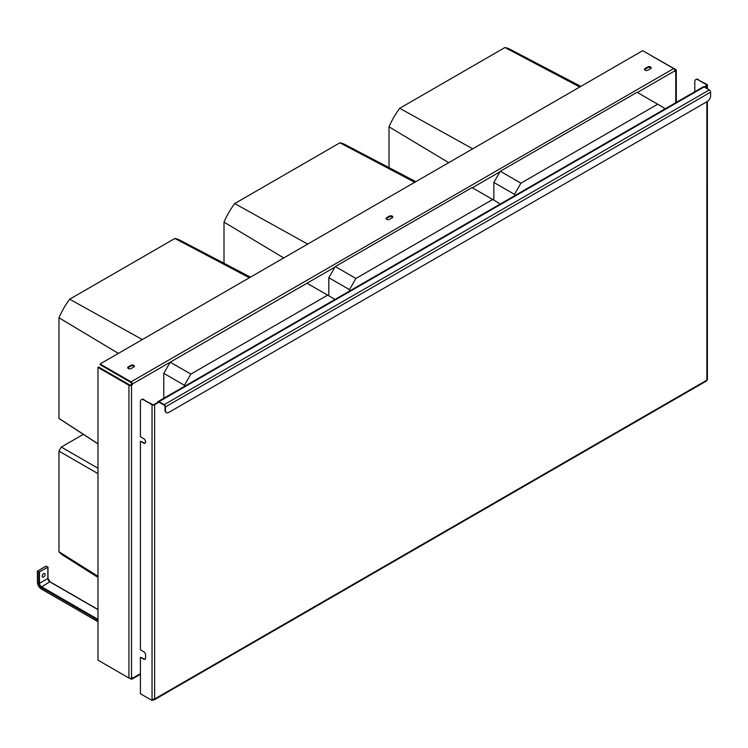 <?xml version="1.0" encoding="UTF-8"?>
<svg xmlns="http://www.w3.org/2000/svg" width="748" height="748" viewBox="0 0 748 748"><rect width="100%" height="100%" fill="white"/><g stroke="black" fill="none" stroke-linecap="round" stroke-linejoin="round"><path stroke-width="1.12" d="M448.735 162.662L389.016 126.833A54.866 31.678 -60 0 1 399.357 108.787A54.866 31.678 -60 0 1 399.722 108.292L504.947 47.535A54.866 31.678 -60 0 1 510.173 49.359L580.841 86.394M514.484 195.826L514.484 194.349L520.935 183.176L657.698 104.215L664.149 107.946L664.149 109.414M493.839 200.165L493.839 182.437L500.29 171.264L520.935 183.176M493.839 182.437L514.484 194.349M500.29 171.264L637.053 92.294L657.698 104.215M579.747 87.02L504.947 47.535M472.717 148.815L399.722 108.292M389.016 167.627L389.016 126.833M283.716 257.938L223.998 222.109A54.866 31.678 -60 0 1 234.33 204.064A54.866 31.678 -60 0 1 234.694 203.568L339.919 142.812A54.866 31.678 -60 0 1 345.146 144.635L415.813 181.661M349.456 291.094L349.456 289.626L355.908 278.452L492.67 199.492L499.122 203.222L499.122 204.69M328.811 295.815L328.811 277.714L335.263 266.54L355.908 278.452M328.811 277.714L349.456 289.626M335.263 266.54L472.035 187.57L492.67 199.492M414.719 182.297L339.919 142.812M307.69 244.091L234.694 203.568M223.998 263.268L223.998 222.109M118.371 353.393L58.97 317.76A54.866 31.678 -60 0 1 69.302 299.714A54.866 31.678 -60 0 1 69.676 299.209L174.901 238.462A54.866 31.678 -60 0 1 180.118 240.276L250.449 277.134M97.979 443.891L59.756 418.983A20.271 11.706 -60 0 1 59.307 418.665A20.271 11.706 -60 0 1 58.97 418.384L58.97 317.75M163.784 398.291L163.784 373.355L170.235 362.182L190.88 374.103L327.652 295.142L334.104 298.863L334.104 299.967M190.88 374.103L184.429 385.276L184.429 386.37M170.235 362.182L307.007 283.221L327.652 295.142M163.784 373.355L184.429 385.276M249.355 277.77L174.901 238.462M142.335 339.555L69.676 299.219M97.979 443.807L58.97 418.384M97.979 473.634L58.97 451.109A20.271 11.706 -60 0 1 60.887 447.706A20.271 11.706 -60 0 1 61.299 447.08L83.337 434.354M97.979 577.409L63.159 555.362A54.866 31.678 -60 0 1 59.223 552.024A54.866 31.678 -60 0 1 58.97 551.744L58.97 451.109M97.979 468.257L61.299 447.08M97.979 576.287L58.97 551.744M100.082 363.958L100.082 364.697L131.05 382.574A0.916 0.524 -120 0 1 131.695 383.696L130.881 384.902A0.916 0.524 0 0 1 129.591 384.902L98.624 367.025L97.979 367.399L128.946 385.276A1.823 1.057 0 0 0 131.526 385.276L132.34 384.07A1.823 1.057 -120 0 0 131.05 381.835L100.082 363.958L642.7 50.677L673.668 68.554A1.823 1.057 60 0 1 674.958 70.789L675.117 70.695A0.916 0.524 0 0 0 675.117 69.947L674.677 69.695M644.636 51.79L675.762 69.573A1.823 1.057 0 0 1 676.295 70.321A1.823 1.057 0 0 1 675.762 71.069L675.762 102.71M637.38 92.481L674.958 70.789L674.958 71.537L675.762 71.069M129.731 678.305L131.05 679.062A1.823 1.057 -120 0 0 131.957 679.156A1.823 1.057 -120 0 0 132.34 678.314L132.34 677.576L131.526 678.043A1.823 1.057 180 0 1 128.946 678.043L97.979 660.157L97.979 367.399M131.695 677.95L131.695 677.95A0.916 0.524 -120 0 1 131.05 678.314L131.695 677.95M128.338 366.819L130.919 365.333A2.057 1.187 0 0 1 133.153 365.08A2.057 1.187 0 0 1 134.425 366.174A2.057 1.187 0 0 1 133.817 367.006L131.237 368.502A2.057 1.187 0 0 1 129.002 368.755A2.057 1.187 0 0 1 127.73 367.661A2.057 1.187 0 0 1 128.338 366.819L128.338 367.567L130.919 366.081L130.919 365.333M386.716 217.649A2.057 1.187 0 0 0 386.108 218.491A2.057 1.187 0 0 0 387.38 219.585A2.057 1.187 0 0 0 389.615 219.323L392.195 217.836A2.057 1.187 0 0 0 392.794 216.995A2.057 1.187 0 0 0 391.531 215.901A2.057 1.187 0 0 0 389.287 216.163L386.716 217.649L386.716 218.397L389.287 216.901L389.287 216.163M645.085 68.479A2.057 1.187 0 0 0 644.486 69.321A2.057 1.187 0 0 0 645.748 70.415A2.057 1.187 0 0 0 647.992 70.153L650.573 68.666A2.057 1.187 0 0 0 651.171 67.825A2.057 1.187 0 0 0 649.909 66.731A2.057 1.187 0 0 0 647.665 66.993L645.085 68.479L645.085 69.227L647.665 67.731L647.665 66.993M651.069 68.199A2.057 1.187 0 0 0 647.665 67.731M645.085 69.227A2.057 1.187 0 0 0 644.589 69.686M392.691 217.369A2.057 1.187 0 0 0 389.287 216.901M386.716 218.397A2.057 1.187 0 0 0 386.211 218.865M134.313 366.539A2.057 1.187 0 0 0 130.919 366.081M128.338 367.567A2.057 1.187 0 0 0 127.843 368.035M131.695 384.444L132.34 384.809M38.821 572.145L37.531 571.033L45.918 566.189L47.994 567.115L38.821 572.145L38.821 583.318A3.198 1.842 -120 0 0 41.084 587.236L97.979 620.083M45.114 574.473A2.057 1.187 120 0 0 44.693 573.538A2.057 1.187 120 0 0 43.104 574.081A2.057 1.187 120 0 0 42.215 576.147A2.057 1.187 120 0 0 42.636 577.091A2.057 1.187 120 0 0 44.216 576.54A2.057 1.187 120 0 0 45.114 574.473M42.355 575.343A2.057 1.187 120 0 0 43.038 574.165M707.374 101.457L168.693 412.466A4.563 2.637 -60 0 1 166.411 412.69A4.563 2.637 -60 0 1 165.467 410.605L165.467 406.884A1.823 1.057 60 0 0 164.177 404.649L159.015 401.667A1.823 1.057 60 0 0 158.099 401.573L703.232 86.843A1.823 1.057 60 0 1 704.149 86.936L709.31 89.919A1.823 1.057 60 0 1 710.6 92.154L710.6 95.875A4.563 2.637 -60 0 1 707.374 101.457L707.393 379.395A1.823 1.057 0 0 1 706.86 380.143L706.86 101.756M166.196 412.541A4.563 2.637 -60 0 1 165.953 412.438A4.563 2.637 -60 0 1 165.009 410.343L165.467 410.605M152.499 699.165L152.499 700.203L153.331 699.717A1.823 1.057 -120 0 0 154.247 699.81A1.823 1.057 -120 0 0 154.621 698.969A1.823 1.057 0 0 1 152.04 698.969L152.04 700.465L140.428 693.761L140.428 657.258L143.653 659.119A2.74 1.58 -120 0 0 145.028 659.25A2.74 1.58 -120 0 0 145.589 657.997L145.589 655.024A2.74 1.58 -120 0 0 143.653 651.667L140.428 649.806L140.428 441.226L143.653 443.087A2.74 1.58 -120 0 0 145.028 443.218A2.74 1.58 -120 0 0 145.449 441.03A2.74 1.58 -120 0 0 143.653 438.618L140.428 436.757L140.428 401.741A4.563 2.637 -120 0 1 141.381 399.656A4.563 2.637 -120 0 1 143.653 399.881L152.04 404.724A1.823 1.057 0 0 0 154.621 404.724L158.174 402.676A1.187 0.683 60 0 1 158.417 402.125A1.187 0.683 60 0 1 159.015 402.19L164.177 405.164A1.187 0.683 60 0 1 165.009 406.622L165.009 410.343M159.015 401.667L706.411 85.627A1.187 0.683 0 0 0 706.757 85.15A1.187 0.683 0 0 0 706.411 84.664L698.024 79.821A4.563 2.637 60 0 0 695.743 79.597A4.563 2.637 60 0 0 694.799 81.682L694.799 91.714M704.597 87.198L706.86 85.889A1.823 1.057 0 0 0 707.393 85.15A1.823 1.057 0 0 0 706.86 84.402L698.024 79.821M695.977 79.484A4.563 2.637 60 0 1 696.192 79.335A4.563 2.637 60 0 1 698.473 79.559M152.04 700.465L153.19 699.277M159.015 402.19L157.725 402.415A1.823 1.057 60 0 1 158.099 401.573M154.247 699.81L706.477 380.975A1.823 1.057 -120 0 0 706.86 380.143L154.621 698.969L154.621 404.724M153.508 699.277A1.187 0.683 -120 0 0 153.929 699.249A1.187 0.683 -120 0 0 153.985 699.212M143.653 399.881L152.499 404.462A1.187 0.683 0 0 0 154.172 404.462L157.725 402.415M144.112 399.619A4.563 2.637 -120 0 0 141.83 399.395A4.563 2.637 -120 0 0 141.615 399.544M140.428 657.258L144.112 658.857A2.74 1.58 -120 0 0 145.234 659.091M140.428 441.226L144.112 442.825A2.74 1.58 -120 0 0 145.234 443.059M675.117 69.947L675.117 70.695M132.34 384.07L334.936 267.092M472.353 187.757L499.963 171.816M131.526 385.276L131.526 678.043M132.34 678.314L140.428 673.639M131.05 381.835L673.668 68.554M128.946 385.276L128.946 678.043M37.531 571.407L37.531 582.206M37.531 582.58A5.021 2.899 -120 0 0 41.084 588.723L97.979 621.569L41.177 588.928L37.4 582.393L37.4 571.22M39.466 572.145L39.466 583.318L38.821 583.318M47.853 567.302L47.853 578.475L39.466 583.318A2.74 1.58 -120 0 0 41.402 586.675L97.979 619.335M47.853 578.111L47.853 578.475A3.198 1.842 -120 0 0 49.807 581.822M41.084 588.723L97.979 621.728M47.853 578.475A2.74 1.58 -120 0 0 49.789 581.832L41.084 587.236M50.116 582.019L97.979 609.657M710.6 92.154L165.467 406.884M709.31 89.919L164.177 404.649M706.411 85.627L706.411 84.664M706.86 88.498L706.86 85.889M152.04 698.969L152.04 404.724M676.295 102.401L676.295 70.321M131.957 679.156L140.428 674.257M97.979 609.498L50.023 581.813L47.994 578.298L47.994 567.115M707.393 85.15L707.393 88.806"/></g></svg>
